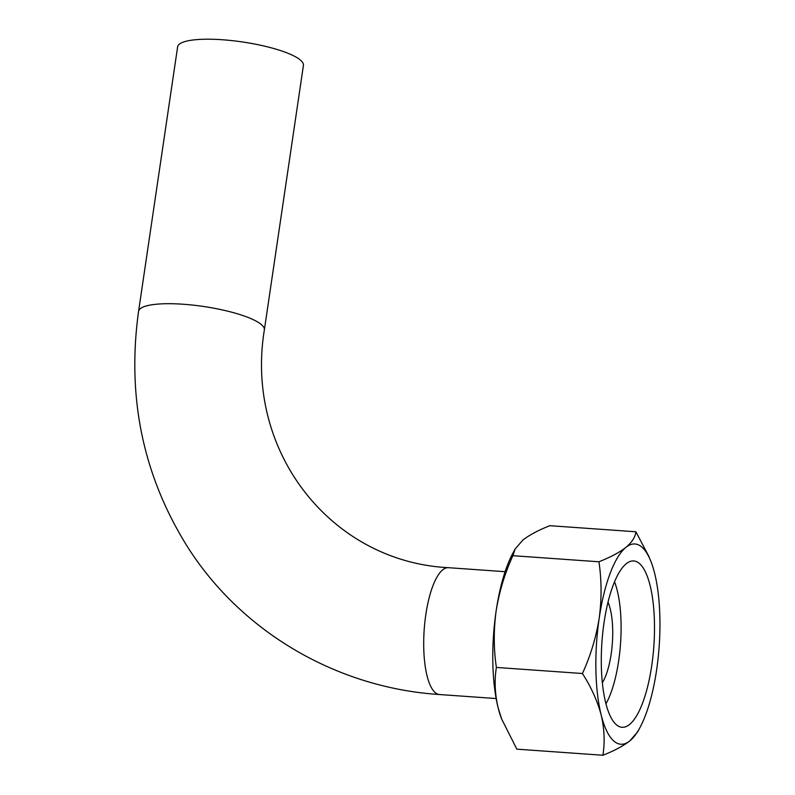 <?xml version="1.0" encoding="UTF-8"?>
<svg xmlns="http://www.w3.org/2000/svg" width="795" height="795" viewBox="0 0 795 795"><rect width="100%" height="100%" fill="white"/><g stroke="black" fill="none" stroke-linecap="round" stroke-linejoin="round"><path stroke-width="1.19" d="M637.56 731.986L629.879 740.851A100.389 31.353 -86 0 1 601.169 714.983A100.389 31.353 -86 0 1 599.192 618.252A100.389 31.353 -86 0 1 625.913 547.377A100.389 31.353 -86 0 1 651.532 563.059A100.389 31.353 -86 0 1 654.623 573.245A100.389 31.353 -86 0 1 656.61 669.986A100.389 31.353 -86 0 1 639.886 727.693A100.389 31.353 -86 0 1 629.879 740.851C623.35 745.948 614.356 750.748 602.898 755.25C604.985 742.292 604.409 728.866 601.169 714.983C597.452 701.041 591.212 687.218 582.437 673.514C590.536 655.746 596.121 637.322 599.192 618.252C601.755 599.142 601.676 580.32 598.943 561.777C610.401 557.265 619.394 552.465 625.913 547.377C631.985 542.25 635.314 537.052 635.901 531.775L649.078 556.798M496.378 667.432C494.291 680.391 494.868 693.816 498.107 707.699A100.389 31.353 -86 0 1 496.13 610.957C493.566 630.067 493.645 648.899 496.378 667.432L582.437 673.514M501.595 718.938L501.208 717.885A100.389 31.353 -86 0 1 498.107 707.699L501.605 718.938L516.839 749.158L602.898 755.25M635.901 531.775L549.842 525.694C538.374 530.205 529.381 535.005 522.862 540.093L515.17 548.947L512.874 555.695C504.785 573.463 499.2 591.887 496.13 610.957A100.389 31.353 -86 0 1 512.855 553.25L515.041 549.196M614.545 581.88A73.051 22.817 -86 0 1 618.669 660.804A73.051 22.817 -86 0 1 605.919 703.853M608.016 602.222A46.845 14.628 -86 0 1 611.166 654.056A46.845 14.628 -86 0 1 602.322 682.796M651.741 665.604A83.386 26.046 -86 0 1 622.018 727.286A83.386 26.046 -86 0 1 601.924 642.281A83.386 26.046 -86 0 1 633.784 560.942A83.386 26.046 -86 0 1 651.741 665.604M598.943 561.777L512.874 555.695M138.569 311.332A63.58 14.3 -171.6 0 1 183.277 304.247A63.58 14.3 -171.6 0 1 264.357 329.915L303.422 65.419A63.58 14.3 -171.6 0 0 222.342 39.75A63.58 14.3 -171.6 0 0 177.623 46.845L138.569 311.332C126.713 396.963 142.941 475.321 187.252 546.413C241.342 632.025 336.961 687.943 439.496 694.532A63.58 19.855 -86 0 1 425.802 614.724A63.58 19.855 -86 0 1 448.469 567.69L505.123 571.694M639.886 727.693L637.57 731.996M651.532 563.059L651.145 561.995M496.15 698.537L439.496 694.532M264.357 329.915C244.413 451.53 331.177 561.777 448.469 567.69"/></g></svg>

